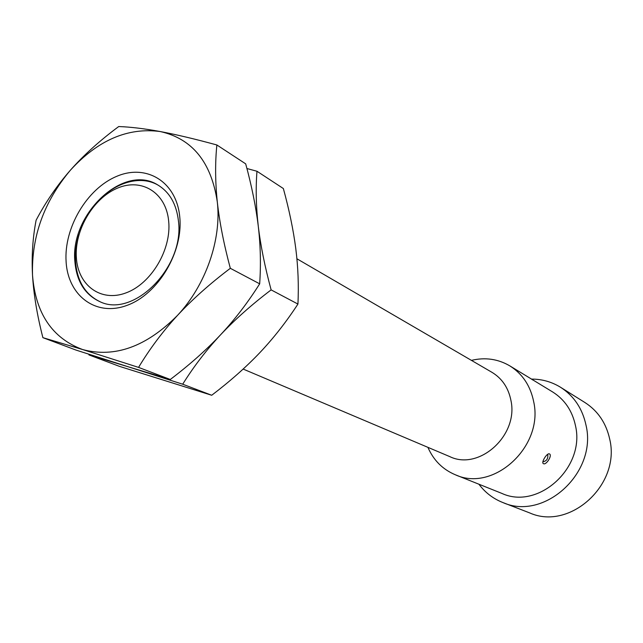 <?xml version="1.0" encoding="UTF-8"?>
<svg xmlns="http://www.w3.org/2000/svg" width="643" height="643" viewBox="0 0 643 643"><rect width="100%" height="100%" fill="white"/><g stroke="black" fill="none" stroke-linecap="round" stroke-linejoin="round"><path stroke-width="0.96" d="M76.364 257.698C74.371 230.138 93.299 198.06 117.556 188.102C141.773 177.733 166.119 192.659 168.675 221.176C171.601 249.54 151.177 283.756 126.012 292.886C100.871 302.443 77.996 285.388 76.364 257.698M79.017 234.374C76.139 243.769 74.99 252.996 75.569 262.055C77.248 281.304 85.31 294.486 99.761 301.583M178.433 220.919C184.806 267.191 133.101 318.84 99.424 301.438C84.78 294.414 76.597 281.184 74.901 261.749C69.814 214.336 123.625 163.193 157.728 184.927C169.567 192.056 176.471 204.056 178.433 220.919M158.041 185.104C138.261 173.57 109.045 184.501 91.812 208.79M179.743 216.795C176.463 181.583 146.282 163.523 116.616 176.383C86.885 188.745 63.778 227.944 66.108 261.757C68.005 295.716 95.936 317.007 127.017 305.369C158.13 294.261 183.488 251.823 179.743 216.795M160.268 131.55C127.901 127.218 97.953 140.094 70.408 170.186C44.094 201.5 31.459 236.455 32.512 275.051C33.661 294.309 37.117 315.183 42.896 337.663L82.609 349.543C52.196 338.178 35.494 313.35 32.512 275.051C31.531 255.93 32.737 237.653 36.112 220.219C45.661 202.095 57.098 185.417 70.408 170.186C83.831 155.011 99.93 140.471 118.722 126.542C130.642 126.976 144.49 128.648 160.268 131.55C192.305 138.703 211.314 162.165 217.302 201.934C221.666 239.501 205.76 285.251 177.508 315.383C146.363 346.754 114.727 358.135 82.609 349.543L138.558 367.394C149.723 348.844 162.703 331.507 177.508 315.383C192.426 299.325 210.036 283.635 230.331 268.308C223.86 244.211 219.52 222.084 217.302 201.934C215.22 181.776 215.075 162.792 216.868 144.972C195.006 139.001 176.134 134.524 160.268 131.55M42.896 337.663L75.995 350.073L182.692 384.209L211.716 395.26L119.373 366.333L88.959 354.928L170.291 379.483C189.54 364.878 206.307 349.985 220.581 334.794C234.783 319.595 247.812 302.604 259.676 283.828C260.986 264.651 260.528 245.457 258.285 226.264C255.938 206.901 251.743 186.1 245.69 163.861L216.868 144.972M182.692 384.209C193.688 366.598 206.315 350.13 220.581 334.794C234.952 319.515 251.799 304.549 271.129 289.889C264.9 266.845 260.616 245.642 258.285 226.264C256.083 206.877 255.641 188.536 256.967 171.247L246.92 168.522M211.716 395.26C230.106 381.267 246.181 367.024 259.957 352.541C273.653 338.033 286.312 321.878 297.934 304.059C298.826 285.524 298.103 267.006 295.772 248.511C293.345 229.873 289.205 209.875 283.362 188.544L256.967 171.247M88.782 354.221L88.959 354.928M170.291 379.483L138.558 367.394M259.676 283.828L230.331 268.308M297.934 304.059L271.129 289.889M243.15 369.066L449.779 456.61C479.148 471.014 518.692 435.351 510.952 400.525C508.436 387.874 502.111 378.47 491.959 372.321L296.913 258.775M471.432 360.369C485.192 357.114 497.995 358.955 509.843 365.891C522.502 373.872 530.459 385.824 533.698 401.754C543.922 446.507 493.438 492.594 455.357 474.783L501.861 493.406C538.135 510.293 585.46 467.622 575.485 425.722C572.302 410.805 564.683 399.544 552.634 391.949L509.843 365.891M427.908 447.343C433.559 460.308 442.705 469.454 455.357 474.783M543.456 463.667L543.375 463.619C540.876 462.655 547.129 452.463 549.476 453.918L549.548 453.958C552.514 455.461 546.068 465.436 543.456 463.667M532.484 379.716L534.124 380.672M531.456 379.089C541.961 379.081 551.662 381.813 560.567 387.287C573.942 395.919 582.429 408.578 586.03 425.256C597.46 472.685 544.139 521.192 502.89 502.553L529.703 512.921C569.698 530.933 620.921 484.653 609.701 439.113C606.156 423.094 597.902 410.901 584.937 402.534L560.567 387.287M478.906 484.211C485.192 492.602 493.189 498.719 502.89 502.553M531.464 379.097L532.83 379.997M542.893 461.77C546.719 461.079 548.318 458.588 547.699 454.296"/></g></svg>
